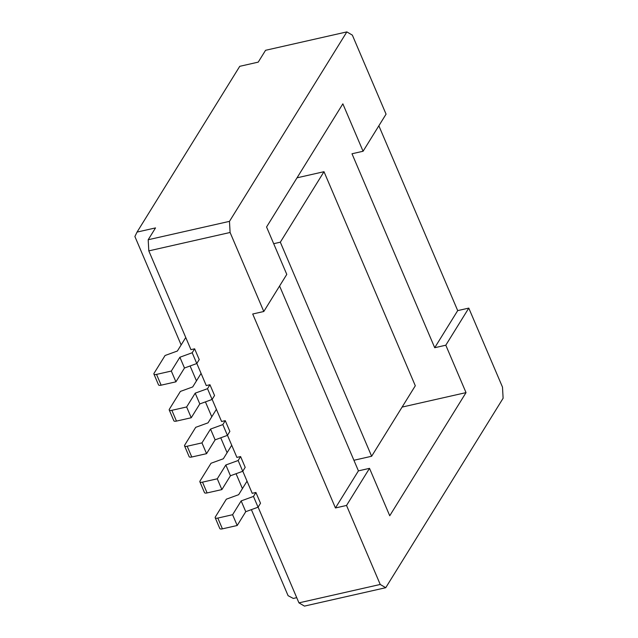 <?xml version="1.0" encoding="UTF-8"?>
<svg xmlns="http://www.w3.org/2000/svg" width="638" height="638" viewBox="0 0 638 638"><rect width="100%" height="100%" fill="white"/><g stroke="black" fill="none" stroke-linecap="round" stroke-linejoin="round"><path stroke-width="0.96" d="M371.635 456.258L415.306 385.767L324 171.702L280.329 242.193L371.635 456.258L353.915 460.269M280.329 242.193L273.694 243.7M468.786 308.106L445.803 345.206L466.027 392.617L389.738 515.759L369.514 468.348L346.53 505.448L335.444 507.96L252.712 314.008L263.797 311.496L286.781 274.396L266.564 226.984L342.853 103.842L363.078 151.254L351.993 153.766L434.717 347.718L457.701 310.61L468.786 308.106L502.497 387.122L503.111 398.256L385.743 587.702L304.454 606.1L298.943 602.862L258.111 507.13M298.943 602.862L380.232 584.464L346.53 505.448M380.232 584.464L385.743 587.702M247.034 481.172L238.66 494.689L226.354 499.171L215.349 516.932A4.179 1.499 -23.1 0 0 215.197 517.737A4.179 1.499 -23.1 0 0 217.821 518.072L232.599 514.722L237.2 525.497L245.758 511.684L241.156 500.91L253.469 496.428L255.91 492.48L252.217 493.318L242.791 471.211M232.599 514.722L241.156 500.91M369.514 468.348L358.428 470.86L279.588 286.015M466.027 392.617L402.107 407.084M324 171.702L297.029 177.811M434.717 347.718L445.803 345.206M215.197 517.737L219.791 528.511A4.179 1.499 -23.1 0 0 222.415 528.846L237.2 525.497M335.444 507.96L358.428 470.86M245.758 511.684L258.063 507.202L260.511 503.254L255.91 492.48M231.714 445.252L223.34 458.77L211.034 463.252L200.029 481.012A4.179 1.499 -23.1 0 0 199.877 481.818A4.179 1.499 -23.1 0 0 202.501 482.153L217.279 478.803L225.836 464.99L238.149 460.508L240.59 456.561L236.897 457.398L227.471 435.291M199.877 481.818L204.471 492.592A4.179 1.499 -23.1 0 0 207.095 492.927L221.88 489.585L230.438 475.765L242.743 471.283L245.191 467.335L240.59 456.561M242.743 471.283L238.149 460.508M230.438 475.765L225.836 464.99M217.279 478.803L221.88 489.585M258.063 507.202L253.469 496.428M239.752 66.32L137.05 232.088L155.528 227.91L148.191 239.744L229.481 221.354L346.849 31.9L265.56 50.298L258.223 62.133L239.752 66.32M181.144 344.951L134.889 236.515L137.05 232.088M296.726 597.67L293.313 598.444L288.089 595.685L251.38 509.634M242.416 488.62L236.06 473.715M227.096 452.701L220.74 437.804M211.776 416.789L205.42 401.884M196.464 380.87L190.1 365.965M216.394 409.333L208.02 422.85L195.714 427.332L184.709 445.101A4.179 1.499 -23.1 0 0 184.557 445.898L189.151 456.68A4.179 1.499 -23.1 0 0 191.775 457.007L206.56 453.666L215.118 439.853L227.423 435.371L229.871 431.424L225.27 420.649L221.577 421.487L212.151 399.38M227.423 435.371L222.829 424.597L225.27 420.649M184.557 445.898A4.179 1.499 -23.1 0 0 187.181 446.233L201.959 442.892L206.56 453.666M201.959 442.892L210.524 429.079L222.829 424.597M215.118 439.853L210.524 429.079M263.797 311.496L230.095 232.479L229.481 221.354M185.754 337.502L177.38 351.02L165.075 355.502L154.069 373.262A4.179 1.499 -23.1 0 0 153.917 374.067L158.511 384.842A4.179 1.499 -23.1 0 0 161.135 385.177L175.921 381.827L184.478 368.014L196.783 363.532L199.231 359.585L194.63 348.811L190.937 349.648L148.806 250.878L230.095 232.479M201.074 373.421L192.7 386.939L180.394 391.421L169.389 409.181A4.179 1.499 -23.1 0 0 169.237 409.987L173.831 420.761A4.179 1.499 -23.1 0 0 176.455 421.096L191.24 417.746L199.798 403.934L212.103 399.452L214.551 395.504L209.95 384.73L206.257 385.567L196.831 363.461M363.078 151.254L386.062 114.154L352.359 35.138L346.849 31.9M378.86 125.774L457.701 310.61M153.917 374.067A4.179 1.499 -23.1 0 0 156.541 374.402L171.319 371.053L179.884 357.24L192.19 352.758L194.63 348.811M196.783 363.532L192.19 352.758M184.478 368.014L179.884 357.24M171.319 371.053L175.921 381.827M148.191 239.744L148.806 250.878M169.237 409.987A4.179 1.499 -23.1 0 0 171.861 410.314L186.639 406.972L195.204 393.16L207.509 388.678L209.95 384.73M212.103 399.452L207.509 388.678M199.798 403.934L195.204 393.16M186.639 406.972L191.24 417.746M222.415 528.846L217.821 518.072M207.095 492.927L202.501 482.153M191.775 457.007L187.181 446.233M161.135 385.177L156.541 374.402M176.455 421.096L171.861 410.314"/></g></svg>
